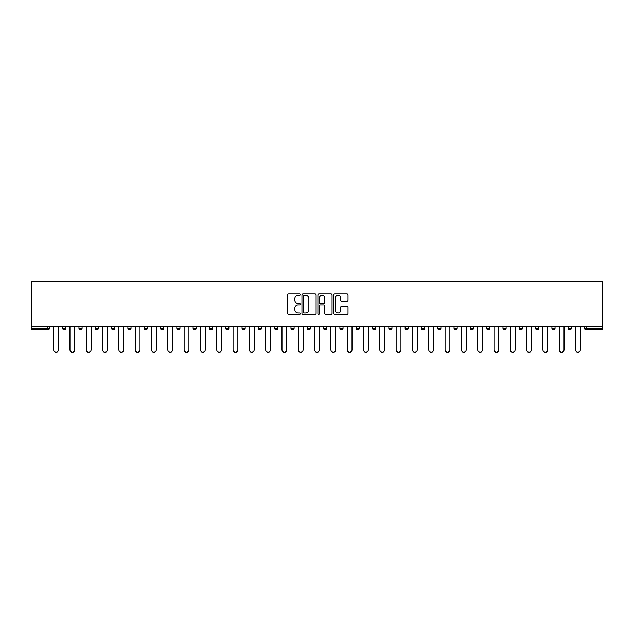 <?xml version="1.0" encoding="UTF-8"?>
<svg xmlns="http://www.w3.org/2000/svg" width="634" height="634" viewBox="0 0 634 634"><rect width="100%" height="100%" fill="white"/><g stroke="black" fill="none" stroke-linecap="round" stroke-linejoin="round"><path stroke-width="0.95" d="M300.27 294.651A0.721 0.721 0 0 0 299.557 293.93L288.652 293.93A1.022 1.022 0 0 0 287.622 294.961L287.622 313.426A1.022 1.022 0 0 0 288.652 314.456L299.557 314.456A0.721 0.721 0 0 0 300.27 313.735A0.721 0.721 0 0 0 299.557 313.022L298.146 313.022A3.281 3.281 0 0 1 294.858 309.733L294.858 308.195A3.281 3.281 0 0 1 298.146 304.914L299.557 304.914A0.721 0.721 0 0 0 300.27 304.193A0.721 0.721 0 0 0 299.557 303.472L298.146 303.472A3.281 3.281 0 0 1 294.858 300.191L294.858 298.654A3.281 3.281 0 0 1 298.146 295.365L299.557 295.365A0.721 0.721 0 0 0 300.27 294.651M346.988 301.166A1.022 1.022 0 0 0 348.018 300.144L348.018 294.961A1.022 1.022 0 0 0 346.988 293.93L334.879 293.93A1.022 1.022 0 0 0 333.856 294.961L333.856 313.426A1.022 1.022 0 0 0 334.879 314.456L346.988 314.456A1.022 1.022 0 0 0 348.018 313.426L348.018 307.173A1.022 1.022 0 0 0 346.988 306.143L341.805 306.143A1.022 1.022 0 0 0 340.783 307.173L340.783 310.272A2.742 2.742 0 0 1 338.033 313.022A2.742 2.742 0 0 1 335.291 310.272L335.291 298.115A2.742 2.742 0 0 1 338.033 295.365A2.742 2.742 0 0 1 340.783 298.115L340.783 300.144A1.022 1.022 0 0 0 341.805 301.166L346.988 301.166M602.3 326.621L31.7 326.621L31.7 281.765L602.3 281.765L602.3 329.862L586.093 329.862A1.569 1.569 0 0 1 584.524 328.293L584.524 326.621M316.104 294.961A1.022 1.022 0 0 0 315.074 293.93L302.965 293.93A1.022 1.022 0 0 0 301.942 294.961L301.942 313.426A1.022 1.022 0 0 0 302.965 314.456L315.074 314.456A1.022 1.022 0 0 0 316.104 313.426L316.104 294.961M318.926 293.93L331.035 293.93A1.022 1.022 0 0 1 332.058 294.961L332.058 313.426A1.022 1.022 0 0 1 331.035 314.456L325.852 314.456A1.022 1.022 0 0 1 324.822 313.426L324.822 305.937A1.022 1.022 0 0 0 323.8 304.914L320.36 304.914A1.022 1.022 0 0 0 319.338 305.937L319.338 313.735A0.721 0.721 0 0 1 318.617 314.456A0.721 0.721 0 0 1 317.896 313.735L317.896 294.961A1.022 1.022 0 0 1 318.926 293.93M47.907 329.862A1.569 1.569 0 0 0 49.476 328.293L47.907 328.293L47.907 329.862A1.569 1.569 0 0 0 49.476 328.293L49.476 326.621L49.476 328.293A1.569 1.569 0 0 1 47.907 329.862L31.7 329.862L31.7 328.293L47.907 328.293L47.907 326.621M31.7 326.621L31.7 328.293M62.647 328.293A1.569 1.569 0 0 0 64.216 329.862A1.569 1.569 0 0 0 65.778 328.293A1.569 1.569 0 0 1 64.216 329.862A1.569 1.569 0 0 0 65.778 328.293L65.778 326.621L65.778 328.293L62.647 328.293A1.569 1.569 0 0 0 64.216 329.862A1.569 1.569 0 0 1 62.647 328.293L62.647 326.621M78.957 326.621L78.957 328.293L78.957 326.621M82.087 326.621L82.087 328.293L82.087 326.621M95.266 328.293A1.569 1.569 0 0 0 96.828 329.862A1.569 1.569 0 0 0 98.397 328.293A1.569 1.569 0 0 1 96.828 329.862A1.569 1.569 0 0 0 98.397 328.293L98.397 326.621L98.397 328.293L95.266 328.293A1.569 1.569 0 0 0 96.828 329.862A1.569 1.569 0 0 1 95.266 328.293L95.266 326.621M111.568 326.621L111.568 328.293L111.568 326.621M114.706 326.621L114.706 328.293A1.569 1.569 0 0 1 113.137 329.862A1.569 1.569 0 0 1 111.568 328.293A1.569 1.569 0 0 0 113.137 329.862A1.569 1.569 0 0 0 114.706 328.293A1.569 1.569 0 0 1 113.137 329.862A1.569 1.569 0 0 1 111.568 328.293L114.706 328.293M127.878 328.293A1.569 1.569 0 0 0 129.447 329.862A1.569 1.569 0 0 0 131.016 328.293A1.569 1.569 0 0 1 129.447 329.862A1.569 1.569 0 0 0 131.016 328.293L131.016 326.621L131.016 328.293L127.878 328.293A1.569 1.569 0 0 0 129.447 329.862A1.569 1.569 0 0 1 127.878 328.293L127.878 326.621M147.326 326.621L147.326 328.293A1.569 1.569 0 0 1 145.757 329.862A1.569 1.569 0 0 1 144.187 328.293L144.187 326.621M162.066 329.862A1.569 1.569 0 0 0 163.635 328.293L163.635 326.621L163.635 328.293A1.569 1.569 0 0 1 162.066 329.862A1.569 1.569 0 0 1 160.497 328.293L160.497 326.621M179.945 326.621L179.945 328.293A1.569 1.569 0 0 1 178.376 329.862A1.569 1.569 0 0 1 176.807 328.293L176.807 326.621M196.255 326.621L196.255 328.293A1.569 1.569 0 0 1 194.686 329.862A1.569 1.569 0 0 1 193.116 328.293L193.116 326.621M209.426 326.621L209.426 328.293L209.426 326.621M212.564 326.621L212.564 328.293A1.569 1.569 0 0 1 210.995 329.862A1.569 1.569 0 0 1 209.426 328.293L212.564 328.293A1.569 1.569 0 0 1 210.995 329.862A1.569 1.569 0 0 0 212.564 328.293M228.866 326.621L228.866 328.293A1.569 1.569 0 0 1 227.305 329.862A1.569 1.569 0 0 1 225.736 328.293L225.736 326.621M242.045 326.621L242.045 328.293L242.045 326.621M245.176 326.621L245.176 328.293A1.569 1.569 0 0 1 243.607 329.862A1.569 1.569 0 0 1 242.045 328.293L245.176 328.293A1.569 1.569 0 0 1 243.607 329.862M261.485 326.621L261.485 328.293L258.347 328.293A1.569 1.569 0 0 0 259.916 329.862A1.569 1.569 0 0 1 258.347 328.293L258.347 326.621M276.226 329.862A1.569 1.569 0 0 0 277.795 328.293L277.795 326.621L277.795 328.293A1.569 1.569 0 0 1 276.226 329.862A1.569 1.569 0 0 1 274.657 328.293L274.657 326.621M294.105 326.621L294.105 328.293A1.569 1.569 0 0 1 292.536 329.862A1.569 1.569 0 0 1 290.966 328.293L290.966 326.621M307.276 326.621L307.276 328.293L307.276 326.621M310.414 326.621L310.414 328.293A1.569 1.569 0 0 1 308.845 329.862A1.569 1.569 0 0 1 307.276 328.293L310.414 328.293A1.569 1.569 0 0 1 308.845 329.862M323.586 326.621L323.586 328.293L323.586 326.621M326.724 326.621L326.724 328.293L326.724 326.621M339.895 326.621L339.895 328.293L339.895 326.621M343.034 326.621L343.034 328.293L343.034 326.621M359.343 326.621L359.343 328.293A1.569 1.569 0 0 1 357.774 329.862A1.569 1.569 0 0 1 356.205 328.293L356.205 326.621M372.515 326.621L372.515 328.293L372.515 326.621M375.653 326.621L375.653 328.293A1.569 1.569 0 0 1 374.084 329.862A1.569 1.569 0 0 1 372.515 328.293L375.653 328.293A1.569 1.569 0 0 1 374.084 329.862M388.824 326.621L388.824 328.293L388.824 326.621M391.955 326.621L391.955 328.293A1.569 1.569 0 0 1 390.393 329.862A1.569 1.569 0 0 1 388.824 328.293L391.955 328.293A1.569 1.569 0 0 1 390.393 329.862M405.134 326.621L405.134 328.293L405.134 326.621M408.264 326.621L408.264 328.293L408.264 326.621M421.436 326.621L421.436 328.293L421.436 326.621M424.574 326.621L424.574 328.293A1.569 1.569 0 0 1 423.005 329.862A1.569 1.569 0 0 1 421.436 328.293A1.569 1.569 0 0 0 423.005 329.862A1.569 1.569 0 0 0 424.574 328.293A1.569 1.569 0 0 1 423.005 329.862A1.569 1.569 0 0 1 421.436 328.293L424.574 328.293M440.884 326.621L440.884 328.293A1.569 1.569 0 0 1 439.314 329.862A1.569 1.569 0 0 1 437.745 328.293L437.745 326.621M457.193 326.621L457.193 328.293L454.055 328.293A1.569 1.569 0 0 0 455.624 329.862A1.569 1.569 0 0 1 454.055 328.293L454.055 326.621M473.503 326.621L473.503 328.293A1.569 1.569 0 0 1 471.934 329.862A1.569 1.569 0 0 1 470.365 328.293L470.365 326.621M486.674 326.621L486.674 328.293L486.674 326.621M489.813 326.621L489.813 328.293L489.813 326.621M506.122 326.621L506.122 328.293A1.569 1.569 0 0 1 504.553 329.862A1.569 1.569 0 0 1 502.984 328.293L502.984 326.621M522.432 326.621L522.432 328.293L519.294 328.293A1.569 1.569 0 0 0 520.863 329.862A1.569 1.569 0 0 1 519.294 328.293L519.294 326.621M538.734 326.621L538.734 328.293A1.569 1.569 0 0 1 537.172 329.862A1.569 1.569 0 0 1 535.603 328.293L535.603 326.621M555.043 326.621L555.043 328.293L551.913 328.293A1.569 1.569 0 0 0 553.482 329.862A1.569 1.569 0 0 1 551.913 328.293L551.913 326.621M571.353 326.621L571.353 328.293A1.569 1.569 0 0 1 569.784 329.862A1.569 1.569 0 0 1 568.222 328.293L568.222 326.621M80.518 329.862A1.569 1.569 0 0 1 78.957 328.293A1.569 1.569 0 0 0 80.518 329.862A1.569 1.569 0 0 0 82.087 328.293A1.569 1.569 0 0 1 80.518 329.862A1.569 1.569 0 0 1 78.957 328.293L82.087 328.293M259.916 329.862A1.569 1.569 0 0 0 261.485 328.293A1.569 1.569 0 0 1 259.916 329.862A1.569 1.569 0 0 1 258.347 328.293M325.155 329.862A1.569 1.569 0 0 1 323.586 328.293L326.724 328.293A1.569 1.569 0 0 1 325.155 329.862A1.569 1.569 0 0 0 326.724 328.293M341.464 329.862A1.569 1.569 0 0 1 339.895 328.293L343.034 328.293A1.569 1.569 0 0 1 341.464 329.862A1.569 1.569 0 0 0 343.034 328.293A1.569 1.569 0 0 1 341.464 329.862M406.695 329.862A1.569 1.569 0 0 1 405.134 328.293A1.569 1.569 0 0 0 406.695 329.862A1.569 1.569 0 0 0 408.264 328.293A1.569 1.569 0 0 1 406.695 329.862A1.569 1.569 0 0 1 405.134 328.293L408.264 328.293M455.624 329.862A1.569 1.569 0 0 0 457.193 328.293A1.569 1.569 0 0 1 455.624 329.862A1.569 1.569 0 0 1 454.055 328.293M488.243 329.862A1.569 1.569 0 0 1 486.674 328.293A1.569 1.569 0 0 0 488.243 329.862A1.569 1.569 0 0 0 489.813 328.293A1.569 1.569 0 0 1 488.243 329.862A1.569 1.569 0 0 1 486.674 328.293L489.813 328.293M520.863 329.862A1.569 1.569 0 0 0 522.432 328.293A1.569 1.569 0 0 1 520.863 329.862A1.569 1.569 0 0 1 519.294 328.293M555.043 328.293A1.569 1.569 0 0 1 553.482 329.862A1.569 1.569 0 0 0 555.043 328.293A1.569 1.569 0 0 1 553.482 329.862A1.569 1.569 0 0 1 551.913 328.293M586.093 326.621L586.093 329.862A1.569 1.569 0 0 1 584.524 328.293L602.3 328.293M304.098 295.365A0.721 0.721 0 0 0 303.377 296.086L303.377 312.3A0.721 0.721 0 0 0 304.098 313.022L305.58 313.022A3.281 3.281 0 0 0 308.869 309.733L308.869 298.654A3.281 3.281 0 0 0 305.58 295.365L304.098 295.365M324.822 298.162A2.742 2.742 0 0 0 322.08 295.42A2.742 2.742 0 0 0 319.338 298.162L319.338 302.45A1.022 1.022 0 0 0 320.36 303.472L323.8 303.472A1.022 1.022 0 0 0 324.822 302.45L324.822 298.162M53.652 326.621L53.652 349.825A2.401 2.401 0 0 0 56.061 352.235A2.401 2.401 0 0 0 58.463 349.825L58.463 326.621M69.962 326.621L69.962 349.825A2.401 2.401 0 0 0 72.371 352.235A2.401 2.401 0 0 0 74.772 349.825L74.772 326.621M86.272 326.621L86.272 349.825A2.401 2.401 0 0 0 88.673 352.235A2.401 2.401 0 0 0 91.082 349.825L91.082 326.621M102.581 326.621L102.581 349.825A2.401 2.401 0 0 0 104.982 352.235A2.401 2.401 0 0 0 107.392 349.825L107.392 326.621M118.891 326.621L118.891 349.825A2.401 2.401 0 0 0 121.292 352.235A2.401 2.401 0 0 0 123.701 349.825L123.701 326.621M135.201 326.621L135.201 349.825A2.401 2.401 0 0 0 137.602 352.235A2.401 2.401 0 0 0 140.011 349.825L140.011 326.621M151.51 326.621L151.51 349.825A2.401 2.401 0 0 0 153.911 352.235A2.401 2.401 0 0 0 156.313 349.825L156.313 326.621M167.82 326.621L167.82 349.825A2.401 2.401 0 0 0 170.221 352.235A2.401 2.401 0 0 0 172.622 349.825L172.622 326.621M184.122 326.621L184.122 349.825A2.401 2.401 0 0 0 186.531 352.235A2.401 2.401 0 0 0 188.932 349.825L188.932 326.621M200.431 326.621L200.431 349.825A2.401 2.401 0 0 0 202.84 352.235A2.401 2.401 0 0 0 205.242 349.825L205.242 326.621M216.741 326.621L216.741 349.825A2.401 2.401 0 0 0 219.15 352.235A2.401 2.401 0 0 0 221.551 349.825L221.551 326.621M233.05 326.621L233.05 349.825A2.401 2.401 0 0 0 235.46 352.235A2.401 2.401 0 0 0 237.861 349.825L237.861 326.621M249.36 326.621L249.36 349.825A2.401 2.401 0 0 0 251.761 352.235A2.401 2.401 0 0 0 254.171 349.825L254.171 326.621M265.67 326.621L265.67 349.825A2.401 2.401 0 0 0 268.071 352.235A2.401 2.401 0 0 0 270.48 349.825L270.48 326.621M281.979 326.621L281.979 349.825A2.401 2.401 0 0 0 284.381 352.235A2.401 2.401 0 0 0 286.79 349.825L286.79 326.621M298.289 326.621L298.289 349.825A2.401 2.401 0 0 0 300.69 352.235A2.401 2.401 0 0 0 303.1 349.825L303.1 326.621M314.599 326.621L314.599 349.825A2.401 2.401 0 0 0 317 352.235A2.401 2.401 0 0 0 319.401 349.825L319.401 326.621M330.9 326.621L330.9 349.825A2.401 2.401 0 0 0 333.31 352.235A2.401 2.401 0 0 0 335.711 349.825L335.711 326.621M347.21 326.621L347.21 349.825A2.401 2.401 0 0 0 349.619 352.235A2.401 2.401 0 0 0 352.021 349.825L352.021 326.621M363.52 326.621L363.52 349.825A2.401 2.401 0 0 0 365.929 352.235A2.401 2.401 0 0 0 368.33 349.825L368.33 326.621M379.829 326.621L379.829 349.825A2.401 2.401 0 0 0 382.239 352.235A2.401 2.401 0 0 0 384.64 349.825L384.64 326.621M396.139 326.621L396.139 349.825A2.401 2.401 0 0 0 398.54 352.235A2.401 2.401 0 0 0 400.95 349.825L400.95 326.621M412.449 326.621L412.449 349.825A2.401 2.401 0 0 0 414.85 352.235A2.401 2.401 0 0 0 417.259 349.825L417.259 326.621M428.758 326.621L428.758 349.825A2.401 2.401 0 0 0 431.16 352.235A2.401 2.401 0 0 0 433.569 349.825L433.569 326.621M445.068 326.621L445.068 349.825A2.401 2.401 0 0 0 447.469 352.235A2.401 2.401 0 0 0 449.878 349.825L449.878 326.621M461.378 326.621L461.378 349.825A2.401 2.401 0 0 0 463.779 352.235A2.401 2.401 0 0 0 466.18 349.825L466.18 326.621M477.687 326.621L477.687 349.825A2.401 2.401 0 0 0 480.089 352.235A2.401 2.401 0 0 0 482.49 349.825L482.49 326.621M493.989 326.621L493.989 349.825A2.401 2.401 0 0 0 496.398 352.235A2.401 2.401 0 0 0 498.799 349.825L498.799 326.621M510.299 326.621L510.299 349.825A2.401 2.401 0 0 0 512.708 352.235A2.401 2.401 0 0 0 515.109 349.825L515.109 326.621M526.608 326.621L526.608 349.825A2.401 2.401 0 0 0 529.018 352.235A2.401 2.401 0 0 0 531.419 349.825L531.419 326.621M542.918 326.621L542.918 349.825A2.401 2.401 0 0 0 545.327 352.235A2.401 2.401 0 0 0 547.728 349.825L547.728 326.621M559.228 326.621L559.228 349.825A2.401 2.401 0 0 0 561.629 352.235A2.401 2.401 0 0 0 564.038 349.825L564.038 326.621M575.537 326.621L575.537 349.825A2.401 2.401 0 0 0 577.939 352.235A2.401 2.401 0 0 0 580.348 349.825L580.348 326.621M145.757 329.862A1.569 1.569 0 0 0 147.326 328.293L144.187 328.293M163.635 328.293L160.497 328.293M178.376 329.862A1.569 1.569 0 0 0 179.945 328.293L176.807 328.293M194.686 329.862A1.569 1.569 0 0 0 196.255 328.293L193.116 328.293M227.305 329.862A1.569 1.569 0 0 0 228.866 328.293L225.736 328.293M277.795 328.293L274.657 328.293M292.536 329.862A1.569 1.569 0 0 0 294.105 328.293L290.966 328.293M357.774 329.862A1.569 1.569 0 0 0 359.343 328.293L356.205 328.293M439.314 329.862A1.569 1.569 0 0 0 440.884 328.293L437.745 328.293M471.934 329.862A1.569 1.569 0 0 0 473.503 328.293L470.365 328.293M504.553 329.862A1.569 1.569 0 0 0 506.122 328.293L502.984 328.293M537.172 329.862A1.569 1.569 0 0 0 538.734 328.293L535.603 328.293M569.784 329.862A1.569 1.569 0 0 0 571.353 328.293L568.222 328.293M586.093 329.862A1.569 1.569 0 0 1 584.524 328.293"/></g></svg>
